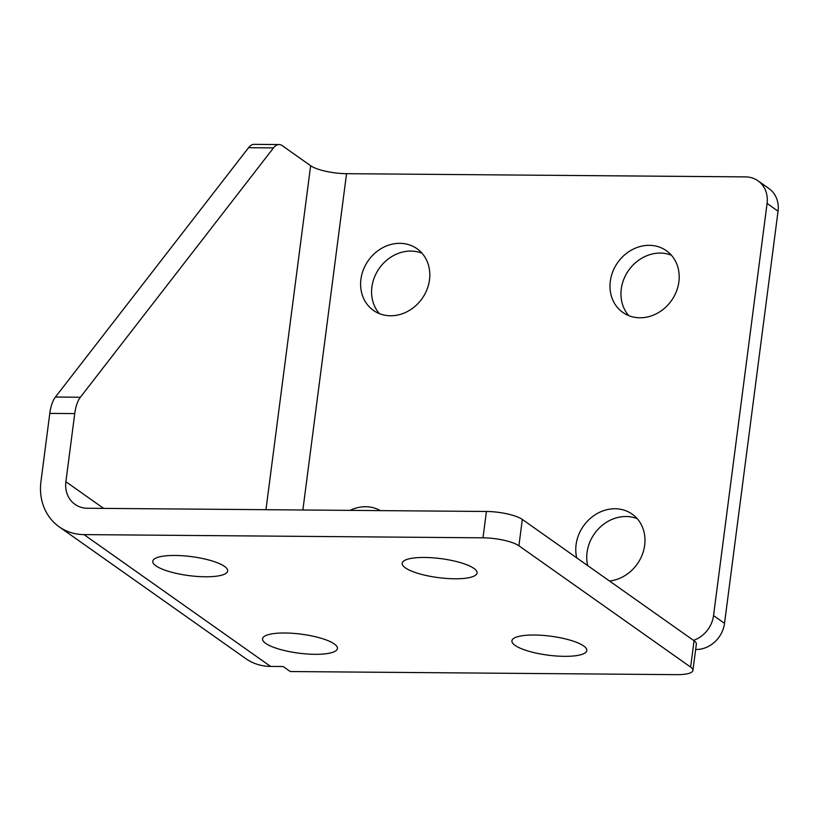 <?xml version="1.0" encoding="UTF-8"?>
<svg xmlns="http://www.w3.org/2000/svg" width="819" height="819" viewBox="0 0 819 819"><rect width="100%" height="100%" fill="white"/><g stroke="black" fill="none" stroke-linecap="round" stroke-linejoin="round"><path stroke-width="1.23" d="M284.899 632.995A37.756 9.572 -172.6 0 0 262.551 638.8A37.756 9.572 -172.6 0 0 315.08 654.32A37.756 9.572 -172.6 0 0 337.428 648.525A37.756 9.572 -172.6 0 0 284.899 632.995M424.518 557.463A37.756 9.572 -172.6 0 0 402.17 563.267A37.756 9.572 -172.6 0 0 454.699 578.787A37.756 9.572 -172.6 0 0 477.057 572.993A37.756 9.572 -172.6 0 0 424.518 557.463M175.143 555.456A37.756 9.572 -172.6 0 0 152.784 561.25A37.756 9.572 -172.6 0 0 205.323 576.781A37.756 9.572 -172.6 0 0 227.672 570.976A37.756 9.572 -172.6 0 0 175.143 555.456M534.275 635.012A37.756 9.572 -172.6 0 0 511.926 640.806A37.756 9.572 -172.6 0 0 564.465 656.336A37.756 9.572 -172.6 0 0 586.813 650.532A37.756 9.572 -172.6 0 0 534.275 635.012M610.298 281.275A37.756 32.924 -54.8 0 0 622.798 312.397A37.756 32.924 -54.8 0 0 657.329 313.247A37.756 32.924 -54.8 0 0 678.879 281.828A37.756 32.924 -54.8 0 0 666.379 250.716A37.756 32.924 -54.8 0 0 631.859 249.867A37.756 32.924 -54.8 0 0 610.298 281.275M628.746 315.622A37.756 32.924 125.2 0 1 621.273 289.035A37.756 32.924 125.2 0 1 671.406 255.241M360.923 279.269A37.756 32.924 -54.8 0 0 373.423 310.381A37.756 32.924 -54.8 0 0 407.944 311.24A37.756 32.924 -54.8 0 0 429.504 279.822A37.756 32.924 -54.8 0 0 416.994 248.71A37.756 32.924 -54.8 0 0 382.473 247.85A37.756 32.924 -54.8 0 0 360.923 279.269M379.371 313.616A37.756 32.924 125.2 0 1 371.898 287.029A37.756 32.924 125.2 0 1 422.031 253.235M609.49 581.009A37.756 32.924 -54.8 0 0 644.666 545.249A37.756 32.924 -54.8 0 0 632.166 514.137A37.756 32.924 -54.8 0 0 597.645 513.288A37.756 32.924 -54.8 0 0 576.085 544.696A37.756 32.924 -54.8 0 0 576.719 557.852M587.694 565.612A37.756 32.924 125.2 0 1 587.059 552.456A37.756 32.924 125.2 0 1 637.192 518.662M302.876 509.991L346.55 173.679A27.457 6.961 -172.6 0 1 310.636 165.725L282.258 145.669A27.457 11.497 90.5 0 0 279.054 144.553A27.457 11.497 90.5 0 0 273.495 147.901L80.364 397.246A27.457 11.497 90.5 0 0 74.734 413.595L65.889 481.715A27.457 23.946 125.2 0 0 74.979 504.34A27.457 23.946 125.2 0 0 87.408 508.261L486.414 511.476A27.457 6.961 7.4 0 1 522.327 519.43L694.062 640.755A27.457 6.961 7.4 0 1 696.355 644.092L692.925 670.433A27.457 6.961 -172.6 0 0 690.632 667.096L694.062 640.755M380.405 510.616A37.756 32.924 -54.8 0 0 350.02 510.37M693.498 640.366A27.457 23.946 -54.8 0 0 713.544 615.591L767.075 203.44A27.457 23.946 -54.8 0 0 757.984 180.804A27.457 23.946 -54.8 0 0 745.556 176.894L346.55 173.679M522.327 519.43L518.908 545.771A27.457 6.961 -172.6 0 0 482.985 537.817L83.978 534.602A54.924 47.891 125.2 0 1 59.132 526.771L245.72 658.589A54.924 47.891 -54.8 0 0 270.577 666.42L283.169 666.523L290.264 671.539L676.678 674.651A27.457 6.961 -172.6 0 0 692.925 670.433M518.908 545.771L690.632 667.096M59.132 526.771A54.924 47.891 125.2 0 1 40.95 481.511L49.795 413.4A27.457 11.497 -89.5 0 1 55.426 397.041L80.364 397.246M273.495 147.901L248.556 147.696L55.426 397.041M713.544 615.591L724.518 623.351L778.05 211.189L767.075 203.44M724.518 623.351A27.457 23.946 125.2 0 1 696.16 649.487L695.648 649.487M757.984 180.804L768.959 188.565A27.457 23.946 125.2 0 1 778.05 211.189M248.556 147.696A27.457 11.497 -89.5 0 1 254.115 144.349L279.054 144.553M482.985 537.817L486.414 511.476M74.734 413.595L49.795 413.4M83.978 534.602L270.577 666.42M103.644 508.384L65.889 481.715M310.636 165.725L265.96 509.694"/></g></svg>
